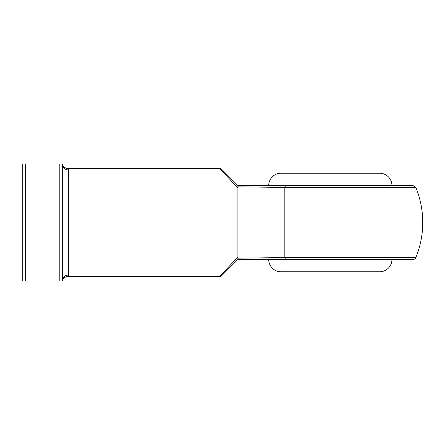 <?xml version="1.0" encoding="UTF-8"?>
<svg xmlns="http://www.w3.org/2000/svg" width="445" height="445" viewBox="0 0 445 445"><rect width="100%" height="100%" fill="white"/><g stroke="black" fill="none" stroke-linecap="round" stroke-linejoin="round"><path stroke-width="0.67" d="M415.841 257.555A92.421 92.421 0 0 0 415.841 187.445L284.833 187.445L284.833 257.555A3.082 1.641 -90 0 0 286.352 259.468L237.897 259.468L221.86 275.511A3.082 3.082 0 0 1 219.685 276.412L237.903 257.088L237.747 258.167L284.833 257.555L415.841 257.555A3.082 3.082 0 0 1 412.993 259.468L293.355 259.468M367.297 259.468L412.993 259.468M268.713 259.468L391.945 259.468A12.321 12.321 0 0 1 379.618 271.795L281.034 271.795A12.321 12.321 0 0 1 268.713 259.468M281.034 173.205L379.618 173.205A12.321 12.321 0 0 1 391.945 185.532L268.713 185.532A12.321 12.321 0 0 1 281.034 173.205M221.86 275.511L237.903 259.468L237.903 187.912L219.685 168.588L68.269 168.588L68.463 169.934M59.218 281.034L59.218 163.966L62.3 163.966L62.3 281.034A6.163 6.002 180 0 1 68.463 275.032L68.269 276.412C65.231 276.606 63.246 278.147 62.3 281.034L22.25 281.034L22.25 163.966L25.332 163.966L25.332 281.034M219.685 276.412L68.269 276.412M286.352 185.532A3.082 1.641 90 0 0 284.833 187.445L237.747 186.833L237.903 187.912L237.897 185.532L221.86 169.489L237.903 185.532L412.993 185.532L415.841 187.445M68.352 168.922L68.269 168.588C65.231 168.394 63.246 166.853 62.3 163.966A6.163 6.002 -0 0 0 68.463 169.968L68.463 275.032M59.218 163.966L25.332 163.966M219.685 168.588A3.082 3.082 0 0 1 221.86 169.489"/></g></svg>
